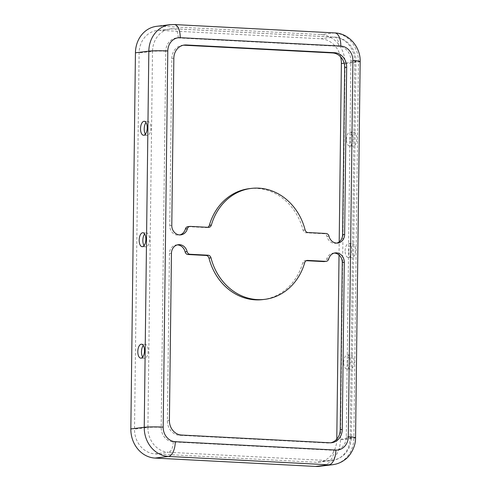 <?xml version="1.0" encoding="UTF-8"?>
<svg xmlns="http://www.w3.org/2000/svg" width="491" height="491" viewBox="0 0 491 491"><rect width="100%" height="100%" fill="white"/><g stroke="black" fill="none" stroke-linecap="round" stroke-linejoin="round"><path stroke-width="0.37" stroke-dasharray="2.46 1.84" d="M350.144 139.61A6.984 3.333 93 0 1 353.858 132.226A6.984 3.333 93 0 1 356.84 138.793A6.984 3.333 93 0 1 353.133 146.177A6.984 3.333 93 0 1 350.144 139.61M346.468 139.419A6.984 3.333 93 0 1 350.181 132.036A6.984 3.333 93 0 1 353.164 138.603A6.984 3.333 93 0 1 349.451 145.987A6.984 3.333 93 0 1 346.468 139.419M348.782 251.061A6.984 3.333 93 0 1 352.495 243.677A6.984 3.333 93 0 1 355.484 250.244A6.984 3.333 93 0 1 351.771 257.628A6.984 3.333 93 0 1 348.782 251.061M345.105 250.87A6.984 3.333 93 0 1 348.819 243.487A6.984 3.333 93 0 1 351.802 250.054A6.984 3.333 93 0 1 348.094 257.437A6.984 3.333 93 0 1 345.105 250.87M145.41 134.178A6.984 3.333 -87 0 0 147.19 135.43A6.984 3.333 -87 0 0 150.903 128.047A6.984 3.333 -87 0 0 147.92 121.48A6.984 3.333 -87 0 0 146.017 122.547M144.053 245.629A6.984 3.333 -87 0 0 145.827 246.881A6.984 3.333 -87 0 0 149.54 239.498A6.984 3.333 -87 0 0 146.557 232.93A6.984 3.333 -87 0 0 144.655 233.992M142.691 357.074A6.984 3.333 -87 0 0 144.464 358.332A6.984 3.333 -87 0 0 148.178 350.948A6.984 3.333 -87 0 0 145.195 344.381A6.984 3.333 -87 0 0 143.298 345.443M347.419 362.511A6.984 3.333 93 0 1 351.133 355.128A6.984 3.333 93 0 1 354.121 361.695A6.984 3.333 93 0 1 350.408 369.079A6.984 3.333 93 0 1 347.419 362.511M343.743 362.315A6.984 3.333 93 0 1 347.456 354.932A6.984 3.333 93 0 1 350.445 361.499A6.984 3.333 93 0 1 346.732 368.882A6.984 3.333 93 0 1 343.743 362.315M183.401 45.203A13.969 12.232 83 0 0 182.388 45.276A13.969 12.232 83 0 0 171.819 58.509L169.782 225.682A9.077 7.948 83 0 0 177.638 235.152A9.077 7.948 83 0 0 178.847 235.109A9.077 7.948 83 0 0 179.841 234.913M249.268 188.654A55.882 48.928 -97 0 1 303.094 230.175A3.492 3.056 83 0 0 305.997 232.789L324.054 233.728A3.492 3.056 -97 0 1 326.969 236.398A9.077 7.948 83 0 0 334.543 243.34A9.077 7.948 83 0 0 335.752 243.297A9.077 7.948 83 0 0 336.746 243.1M177.325 244.899A9.077 7.948 83 0 0 176.306 244.948A9.077 7.948 83 0 0 169.438 253.546L167.394 420.719A13.969 12.232 83 0 0 179.485 435.29L327.81 443.029A13.969 12.232 83 0 0 329.67 442.962A13.969 12.232 83 0 0 330.67 442.796M334.23 253.086A9.077 7.948 83 0 0 333.217 253.135A9.077 7.948 83 0 0 326.693 259.23A3.492 3.056 -97 0 1 324.183 261.58M306.323 260.684L305.654 260.653A3.492 3.056 83 0 0 305.187 260.666A3.492 3.056 83 0 0 302.695 262.955A55.882 48.928 -97 0 1 262.795 299.59M187.881 226.664A3.492 3.056 -97 0 1 188.348 226.652L206.41 227.591A3.492 3.056 83 0 0 206.871 227.579A3.492 3.056 83 0 0 207.748 227.315M340.619 56.833A23.746 20.794 83 0 0 320.826 38.758L160.244 30.381A23.746 20.794 83 0 0 157.077 30.491A23.746 20.794 83 0 0 139.113 52.979L134.516 429.122A23.746 20.794 83 0 0 155.07 453.893L315.652 462.27A23.746 20.794 83 0 0 318.812 462.16A23.746 20.794 83 0 0 336.783 439.672L336.789 439.114M319.322 466.321A27.938 24.464 83 0 0 340.459 439.868L345.056 63.726A27.938 24.464 83 0 0 320.875 34.579L160.293 26.201A27.938 24.464 83 0 0 156.574 26.33M339.036 255.019L339.195 241.891M333.855 450.315A13.969 12.232 83 0 0 346.284 437.021L350.881 60.878A13.969 12.232 83 0 0 338.79 46.307L178.208 37.93A13.969 12.232 83 0 0 165.78 51.224L161.183 427.366A13.969 12.232 83 0 0 173.268 441.937L333.855 450.315A9.777 4.671 93 0 1 329.05 460.638L315.652 462.27M326.969 236.398L328.976 236.153M324.054 233.728L326.067 233.483M305.997 232.789L308.004 232.544M303.094 230.175L305.107 229.929M206.41 227.591L208.417 227.345M188.348 226.652L190.355 226.406M169.782 225.682L171.789 225.437M171.819 58.509L173.832 58.263M327.81 443.029L329.823 442.784M179.485 435.29L181.492 435.044M167.394 420.719L169.407 420.474M169.438 253.546L171.451 253.301M302.695 262.955L304.702 262.71M305.654 260.653L306.746 260.518M326.693 259.23L328.7 258.984M173.268 441.937A9.777 4.671 93 0 1 168.462 452.26L329.05 460.638A23.746 20.794 83 0 0 332.211 460.527A23.746 20.794 83 0 0 350.175 438.04L336.783 439.672M346.284 437.021A9.777 0.718 0.7 0 1 351.372 437.714A9.777 0.718 0.7 0 1 350.175 438.04L354.772 61.897A23.746 20.794 83 0 0 334.224 37.126L320.826 38.758M161.183 427.366A9.777 0.718 -179.3 0 0 147.914 427.489A23.746 20.794 83 0 0 168.462 452.26L155.07 453.893M165.78 51.224A9.777 0.718 -179.3 0 0 152.511 51.346L147.914 427.489L134.516 429.122M178.208 37.93A9.777 4.671 -87 0 0 174.029 28.736A9.777 4.671 -87 0 0 173.636 28.748A23.746 20.794 83 0 0 170.475 28.859A23.746 20.794 83 0 0 152.511 51.346L139.113 52.979M338.79 46.307A9.777 4.671 -87 0 0 334.61 37.113A9.777 4.671 -87 0 0 334.224 37.126L173.636 28.748L160.244 30.381M350.881 60.878A9.777 0.718 0.7 0 1 355.969 61.571A9.777 0.718 0.7 0 1 354.772 61.897L344.117 63.198M332.72 464.689A27.938 24.464 83 0 0 353.851 438.236L340.459 439.868M355.564 437.763A13.969 1.025 0.7 0 1 353.851 438.236L358.448 62.087A27.938 24.464 83 0 0 334.273 32.946L173.691 24.568A27.938 24.464 83 0 0 169.966 24.697M174.244 24.55A13.969 6.671 -87 0 0 173.691 24.568L160.293 26.201M334.831 32.928A13.969 6.671 -87 0 0 334.273 32.946L320.875 34.579M360.161 61.621A13.969 1.025 0.7 0 1 358.448 62.087L345.056 63.726M350.181 132.036L353.858 132.226M348.819 243.487L352.495 243.677M144.244 121.289L147.92 121.48M142.881 232.74L146.557 232.93M141.518 344.191L145.195 344.381M347.456 354.932L351.133 355.128M178.847 235.109L180.854 234.864M335.752 243.297L337.765 243.051M206.871 227.579L208.884 227.333M182.388 45.276L184.401 45.031M329.67 442.962L331.683 442.722M176.306 244.948L178.319 244.702M305.187 260.666L307.2 260.42M333.217 253.135L335.224 252.89M318.812 462.16L332.211 460.527C344.007 458.029 350.396 450.425 351.372 437.714L355.969 61.571C356.417 49.186 346.45 37.451 334.61 37.113L174.029 28.736L157.077 30.491M346.732 368.882L350.408 369.079M140.788 358.142L144.464 358.332M142.151 246.691L145.827 246.881M143.513 135.24L147.19 135.43M348.094 257.437L351.771 257.628M349.451 145.987L353.133 146.177"/><path stroke-width="0.74" d="M146.017 122.547A6.984 3.333 -87 0 0 144.207 128.863A6.984 3.333 -87 0 0 145.41 134.178M140.53 128.673A6.984 3.333 93 0 1 144.244 121.289A6.984 3.333 93 0 1 147.226 127.856A6.984 3.333 93 0 1 143.513 135.24A6.984 3.333 93 0 1 140.53 128.673M144.655 233.992A6.984 3.333 -87 0 0 142.844 240.314A6.984 3.333 -87 0 0 144.053 245.629M139.168 240.124A6.984 3.333 93 0 1 142.881 232.74A6.984 3.333 93 0 1 145.864 239.307A6.984 3.333 93 0 1 142.151 246.691A6.984 3.333 93 0 1 139.168 240.124M143.298 345.443A6.984 3.333 -87 0 0 141.482 351.765A6.984 3.333 -87 0 0 142.691 357.074M137.805 351.574A6.984 3.333 93 0 1 141.518 344.191A6.984 3.333 93 0 1 144.501 350.758A6.984 3.333 93 0 1 140.788 358.142A6.984 3.333 93 0 1 137.805 351.574M264.802 299.344A55.882 48.928 -97 0 1 257.358 299.602A55.882 48.928 -97 0 1 210.977 257.824A3.492 3.056 83 0 0 208.074 255.21L190.017 254.27A3.492 3.056 -97 0 1 187.102 251.601A9.077 7.948 83 0 0 178.319 244.702A9.077 7.948 83 0 0 171.451 253.301L169.407 420.474A13.969 12.232 83 0 0 181.492 435.044L329.823 442.784A13.969 12.232 83 0 0 331.683 442.722A13.969 12.232 83 0 0 342.252 429.49L344.289 262.317A9.077 7.948 83 0 0 335.224 252.89A9.077 7.948 83 0 0 328.7 258.984A3.492 3.056 -97 0 1 326.19 261.335A3.492 3.056 -97 0 1 325.723 261.347L307.667 260.408A3.492 3.056 83 0 0 307.2 260.42A3.492 3.056 83 0 0 304.702 262.71A55.882 48.928 -97 0 1 264.802 299.344L262.795 299.59A55.882 48.928 -97 0 1 255.351 299.848A55.882 48.928 -97 0 1 208.963 258.063A3.492 3.056 83 0 0 206.067 255.455L188.004 254.51A3.492 3.056 -97 0 1 185.095 251.846A9.077 7.948 83 0 0 177.325 244.899M179.645 234.907A9.077 7.948 83 0 0 180.854 234.864A9.077 7.948 83 0 0 187.378 228.769A3.492 3.056 -97 0 1 189.888 226.419A3.492 3.056 -97 0 1 190.355 226.406L208.417 227.345A3.492 3.056 83 0 0 208.884 227.333A3.492 3.056 83 0 0 211.375 225.044A55.882 48.928 -97 0 1 251.275 188.409A55.882 48.928 -97 0 1 305.107 229.929A3.492 3.056 83 0 0 308.004 232.544L326.067 233.483A3.492 3.056 -97 0 1 328.976 236.153A9.077 7.948 83 0 0 336.556 243.094A9.077 7.948 83 0 0 337.765 243.051A9.077 7.948 83 0 0 344.633 234.453L346.677 67.279A13.969 12.232 83 0 0 334.586 52.709L186.261 44.969A13.969 12.232 83 0 0 184.401 45.031A13.969 12.232 83 0 0 173.832 58.263L171.789 225.437A9.077 7.948 83 0 0 179.645 234.907M179.841 234.913A9.077 7.948 83 0 0 185.371 229.015A3.492 3.056 -97 0 1 187.881 226.664L189.888 226.419M336.746 243.1A9.077 7.948 83 0 0 342.62 234.698L344.664 67.525A13.969 12.232 83 0 0 332.579 52.954L184.248 45.215A13.969 12.232 83 0 0 183.401 45.203M330.67 442.796A13.969 12.232 83 0 0 340.238 429.735L342.282 262.562A9.077 7.948 83 0 0 334.23 253.086M326.19 261.335L324.183 261.58A3.492 3.056 -97 0 1 323.716 261.593L306.323 260.684M207.748 227.315A3.492 3.056 83 0 0 209.369 225.289A55.882 48.928 -97 0 1 249.268 188.654L251.275 188.409M167.787 50.978A13.969 1.025 -179.3 0 0 148.834 51.15A27.938 24.464 83 0 1 169.966 24.697L156.574 26.33A27.938 24.464 83 0 0 135.436 52.789L130.839 428.931A27.938 24.464 83 0 0 155.015 458.072L315.603 466.45A27.938 24.464 83 0 0 319.322 466.321L332.72 464.689C337.237 464.112 341.319 462.43 344.964 459.637C349.733 456.544 355.803 447.062 355.564 437.763L360.161 61.621A13.969 1.025 0.7 0 0 352.888 60.632A13.969 12.232 83 0 0 340.803 46.062L180.215 37.684A13.969 12.232 83 0 0 167.787 50.978L163.19 427.121A13.969 12.232 83 0 0 175.281 441.691L335.862 450.069A13.969 12.232 83 0 0 348.291 436.775L352.888 60.632M339.195 241.891L341.374 63.529A23.746 20.794 83 0 0 340.619 56.833M336.789 439.114L339.036 255.019M208.963 258.063L210.977 257.824M185.371 229.015L187.378 228.769M342.62 234.698L344.633 234.453M344.664 67.525L346.677 67.279M332.579 52.954L334.586 52.709M209.369 225.289L211.375 225.044M184.248 45.215L186.261 44.969M340.238 429.735L342.252 429.49M185.095 251.846L187.102 251.601M188.004 254.51L190.017 254.27M206.067 255.455L208.074 255.21M306.746 260.518L307.667 260.408M323.716 261.593L325.723 261.347M342.282 262.562L344.289 262.317M344.117 63.198L341.374 63.529M335.862 450.069A13.969 6.671 93 0 1 328.995 464.817A27.938 24.464 83 0 0 332.72 464.689M175.281 441.691A13.969 6.671 93 0 1 168.413 456.44L328.995 464.817L315.603 466.45M348.291 436.775A13.969 1.025 0.7 0 1 355.564 437.763M163.19 427.121A13.969 1.025 -179.3 0 0 144.237 427.299A27.938 24.464 83 0 0 168.413 456.44L155.015 458.072M135.436 52.789L148.834 51.15L144.237 427.299L130.839 428.931M180.215 37.684A13.969 6.671 -87 0 0 174.244 24.55L169.966 24.697M340.803 46.062A13.969 6.671 -87 0 0 334.831 32.928L174.244 24.55M334.831 32.928C348.972 33.363 360.689 47.161 360.161 61.621"/></g></svg>
